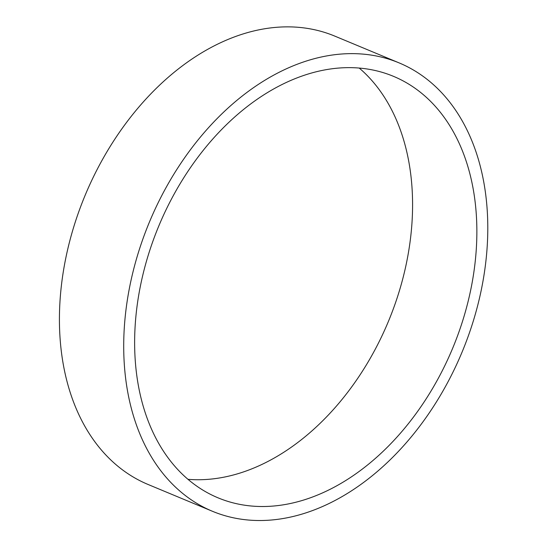 <?xml version="1.0" encoding="UTF-8"?>
<svg xmlns="http://www.w3.org/2000/svg" width="547" height="547" viewBox="0 0 547 547"><rect width="100%" height="100%" fill="white"/><g stroke="black" fill="none" stroke-linecap="round" stroke-linejoin="round"><path stroke-width="0.82" d="M145.83 263.422A228.277 159.143 112.6 0 0 217.993 497.811A228.277 159.143 112.6 0 0 452.663 348.254A228.277 159.143 112.6 0 0 393.505 76.348A228.277 159.143 112.6 0 0 145.83 263.422M187.977 479.316A228.277 159.143 112.6 0 0 388.377 321.486A228.277 159.143 112.6 0 0 359.235 68.067M135.622 261.91A242.847 169.303 -67.4 0 1 399.105 62.891A242.847 169.303 -67.4 0 1 462.044 352.159A242.847 169.303 -67.4 0 1 212.393 511.26A242.847 169.303 -67.4 0 1 135.622 261.91M212.393 511.26L148.107 484.492A242.847 169.303 -67.4 0 1 71.336 235.142A242.847 169.303 -67.4 0 1 334.819 36.123L399.105 62.891"/></g></svg>
